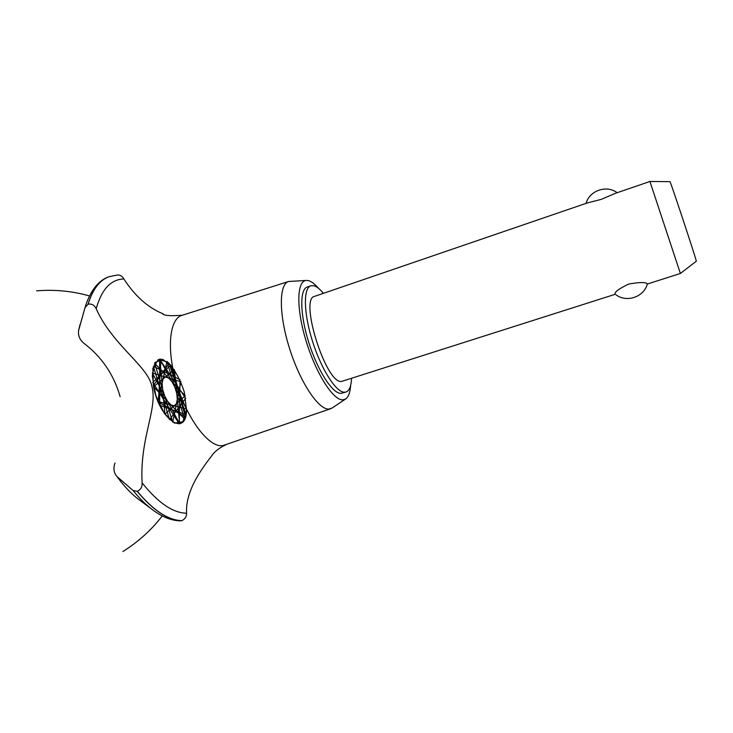 <?xml version="1.0" encoding="UTF-8"?>
<svg xmlns="http://www.w3.org/2000/svg" width="733" height="733" viewBox="0 0 733 733"><rect width="100%" height="100%" fill="white"/><g stroke="black" fill="none" stroke-linecap="round" stroke-linejoin="round"><path stroke-width="1.1" d="M323.4 293.337C319.881 289.031 316.693 286.502 313.825 285.733L310.819 285.797L307.264 287.024C299.522 289.315 299.898 314.585 308.85 342.723C317.71 370.871 332.635 393.841 340.992 393.374L345.967 392.027C349.32 390.781 351.189 386.264 351.565 378.466M310.819 285.797C303.15 288.069 303.599 313.33 312.56 341.486C321.43 369.661 336.3 392.677 344.583 392.237L345.967 392.027M615.299 294.263L341.477 381.472C325.956 383.936 299.046 298.487 314.594 296.352L587.078 203.014L601.225 199.367L615.619 193.237L649.942 181.482L680.38 273.482L696.323 261.186C696.084 258.621 669.779 179.246 669.962 181.656L649.942 181.482M615.097 294.107L615.088 294.098C614.465 292.055 618.991 288.71 628.676 284.056C639.442 282.159 645.654 282.068 647.312 283.808L647.34 283.909C644.215 296.883 626.642 302.931 616.05 294.822M318.516 288.316C314.851 284.028 311.507 281.472 308.483 280.647L306.394 280.418C296.737 280.537 296.04 308.126 306.018 340.744C315.868 373.372 333.304 400.621 342.861 399.842L345.619 398.981C348.477 396.984 350.154 392.467 350.64 385.411M306.394 280.418L288.6 281.49C278.833 284.102 278.751 314.549 289.581 348.606C300.283 382.69 318.69 410.086 329.016 409.06L332.086 408.052L345.619 398.981M288.6 281.49L182.105 315.309C170.038 318.379 166.437 346.727 175.471 379.327C185.202 416.646 208.749 448.431 222.85 445.609L330.702 408.73M120.13 396.69C113.844 374.59 101.685 356.724 83.663 343.108C79.75 339.791 78.037 335.65 78.55 330.693L85.065 307.539L88.116 304.204C91.726 303.544 94.42 305.075 96.197 308.767C112.387 345.096 148.02 366.207 151.795 386.126C158.145 408.757 139.618 437.335 142.101 482.864C158.191 502.92 173.015 513.036 186.585 513.21C185.284 491.037 201.273 469.413 211.718 455.798L212.213 455.101M142.101 482.864C142.339 486.859 140.745 489.681 137.318 491.339L133.094 490.542L116.95 476.532C113.78 472.895 113.129 468.387 114.989 463.027M163.34 314.026L162.369 313.513C147.635 307.356 134.799 295.83 123.877 278.952C122.521 276.387 120.469 275.049 117.711 274.957L109.116 276.68C99.67 280.125 92.67 289.306 88.116 304.204M133.094 490.542C139.994 499.026 146.857 505.715 153.692 510.635C162.726 517.159 171.559 520.567 180.19 520.87L181.757 520.65C184.954 519.239 186.567 516.756 186.585 513.21M123.877 278.952C110.848 279.365 101.621 289.306 96.197 308.767M161.049 359.042L158.291 402.105L185.431 416.885L170.816 364.988L152.803 382.479L179.264 423.894L180.006 379.74L153.362 366.225L169.561 419.633L185.669 398.34L159.602 359.124L159.693 405.202L185.953 414.759L169.131 363.275L153.334 385.723C159.125 420.119 187.062 438.151 186.53 409.087L158.044 401.51L166.941 361.451L184.606 419.084L153.527 386.722L174.408 369.579L179.695 423.802L152.317 372.978L180.886 381.801L172.676 422.126L154.617 363.128L185.192 395.829L164.925 414.191L159.867 359.088L186.53 409.087C187.062 438.151 159.125 420.119 153.334 385.723L152.84 368.406L158.273 359.527L167.491 361.873C174.5 369.029 180.116 379.144 184.349 392.21L186.503 410.04L182.893 421.768L174.555 423.161L164.274 413.265L155.781 395.371L152.281 376.066L154.993 362.496L162.744 359.326L172.667 367.196M109.07 276.698L108.805 276.799C99.459 280.308 92.532 289.453 88.015 304.232M108.805 276.799C101.291 279.355 91.863 286.979 85.743 305.276L85.065 307.539M84.414 309.757L78.697 330.033M116.95 476.532C124.445 486.767 132.022 494.628 139.664 500.144L151.355 508.885M137.218 491.367C153.261 510.516 168.077 520.283 181.665 520.677M137.318 491.339C153.362 510.489 168.178 520.256 181.757 520.65M617.14 192.724C606.741 184.597 589.414 190.607 586.098 203.353M647.303 284.038L680.38 273.482M225.452 444.977C219.185 447.964 214.604 451.574 211.718 455.798M36.65 290.827C54.718 289.379 72.329 291.083 89.472 295.93M136.182 542.228C146.032 534.494 154.718 525.717 162.259 515.913C151.392 530.032 138.271 541.898 122.906 551.518M78.596 330.455L79.989 324.6M162.369 313.513C163.587 315.639 170.303 316.198 182.499 315.181"/></g></svg>
